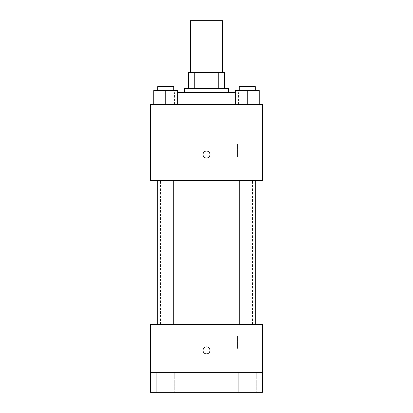 <?xml version="1.0" encoding="UTF-8"?>
<svg xmlns="http://www.w3.org/2000/svg" width="413" height="413" viewBox="0 0 413 413"><rect width="100%" height="100%" fill="white"/><g stroke="black" fill="none" stroke-linecap="round" stroke-linejoin="round"><path stroke-width="0.31" stroke-dasharray="2.06 1.55" d="M190.512 20.65L222.488 20.65M206.5 72.611L190.512 72.611L206.5 72.611M218.224 88.594L218.224 72.611L224.486 72.611L224.486 88.594L194.776 88.594L224.486 88.594M218.224 72.611L188.514 72.611M194.776 88.594L188.514 88.594L194.776 88.594L194.776 72.611M228.482 88.594L184.518 88.594M184.518 92.589L228.482 92.589L184.518 92.589M177.724 92.589L235.276 92.589M206.5 104.582L174.523 104.582L206.5 104.582M153.744 104.582L177.724 104.582L153.744 104.582L177.724 104.582L153.744 104.582L177.724 104.582L165.732 104.582L165.732 90.592L153.744 90.592L173.728 90.592L153.744 90.592L153.744 104.582L165.732 104.582L153.744 104.582L153.744 90.592L153.744 104.582L177.724 104.582L165.732 104.582L165.732 90.592L177.724 90.592L157.74 90.592L177.724 90.592L177.724 104.582L177.724 90.592M235.276 104.582L259.256 104.582L235.276 104.582L259.256 104.582L235.276 104.582L259.256 104.582L247.268 104.582L247.268 90.592L235.276 90.592L255.26 90.592L235.276 90.592L235.276 104.582L247.268 104.582L235.276 104.582L235.276 90.592L235.276 104.582L259.256 104.582L247.268 104.582L247.268 90.592L259.256 90.592L239.272 90.592L259.256 90.592L259.256 104.582L259.256 90.592M262.456 104.582L150.544 104.582L150.544 180.522L262.456 180.522L262.456 104.582M150.544 154.539L150.544 158.04L150.549 154.539M206.5 180.522L160.538 180.522L206.5 180.522M247.268 180.522L239.272 180.522L247.268 180.522M165.732 180.522L173.728 180.522L165.732 180.522M262.456 156.542L262.456 144.049L262.456 156.542M206.5 151.044A3.495 3.495 0 0 0 203.47 156.29A3.495 3.495 0 0 0 209.53 156.29A3.495 3.495 0 0 0 206.5 151.044A3.495 3.495 0 0 0 203.47 156.29A3.495 3.495 0 0 0 209.53 156.29A3.495 3.495 0 0 0 206.5 151.044M206.5 158.04A3.495 3.495 0 0 1 203.47 152.795A3.495 3.495 0 0 1 209.53 152.795A3.495 3.495 0 0 1 206.5 158.04M237.485 156.542L237.485 144.049L237.485 156.542M206.5 324.406L160.538 324.406L206.5 324.406M247.268 324.406L239.272 324.406L247.268 324.406M165.732 324.406L173.728 324.406L165.732 324.406M262.456 324.406L150.544 324.406L150.544 372.366L262.456 372.366L262.456 324.406M262.456 372.366L262.456 392.35L150.544 392.35L150.544 372.366L262.456 372.366L150.544 372.366M150.544 350.384L150.544 353.879L150.549 350.384M262.456 348.386L262.456 335.898L262.456 348.386M206.5 346.889A3.495 3.495 0 0 0 203.47 352.134A3.495 3.495 0 0 0 209.53 352.134A3.495 3.495 0 0 0 206.5 346.889A3.495 3.495 0 0 0 203.47 352.134A3.495 3.495 0 0 0 209.53 352.134A3.495 3.495 0 0 0 206.5 346.889M206.5 353.879A3.495 3.495 0 0 1 203.47 348.634A3.495 3.495 0 0 1 209.53 348.634A3.495 3.495 0 0 1 206.5 353.879M237.485 348.386L237.485 335.898L237.485 348.386M174.735 372.366L156.734 372.366L174.735 372.366L156.734 372.366L174.735 372.366L174.735 392.35L156.734 392.35L174.735 392.35L156.734 392.35L174.735 392.35L174.735 372.366M256.267 372.366L238.265 372.366L256.267 372.366L238.265 372.366L256.267 372.366L256.267 392.35L238.265 392.35L256.267 392.35L238.265 392.35L256.267 392.35L256.267 372.366M239.272 90.592L239.272 86.596L255.26 86.596L239.272 86.596L255.26 86.596L255.26 90.592M247.268 104.582L247.268 90.592M157.74 90.592L157.74 86.596L173.728 86.596L157.74 86.596L173.728 86.596L173.728 90.592M165.732 104.582L165.732 90.592M238.477 104.582L238.477 92.589M174.523 104.582L174.523 92.589M237.485 169.031L262.456 169.031M237.485 144.049L262.456 144.049M252.462 324.406L252.462 180.522M160.538 324.406L160.538 180.522M173.728 324.406L173.728 180.522M157.74 324.406L157.74 180.522M255.26 324.406L255.26 180.522M239.272 324.406L239.272 180.522M237.485 360.874L262.456 360.874M237.485 335.898L262.456 335.898M156.734 372.366L156.734 392.35L156.734 372.366M238.265 372.366L238.265 392.35L238.265 372.366"/><path stroke-width="0.62" d="M222.488 72.611L222.488 20.65L190.512 20.65L190.512 72.611M194.776 88.594L194.776 72.611L188.514 72.611L188.514 88.594L188.514 72.611M194.776 72.611L224.486 72.611L224.486 88.594M218.224 88.594L218.224 72.611M184.518 92.589L184.518 88.594L228.482 88.594L228.482 92.589M235.276 92.589L177.724 92.589M150.544 104.582L262.456 104.582L262.456 180.522L150.544 180.522L150.544 104.582M206.5 158.04A3.495 3.495 0 0 1 203.47 152.795A3.495 3.495 0 0 1 209.53 152.795A3.495 3.495 0 0 1 206.5 158.04M150.544 324.406L262.456 324.406L262.456 392.35L150.544 392.35L150.544 324.406M206.5 353.879A3.495 3.495 0 0 1 203.47 348.634A3.495 3.495 0 0 1 209.53 348.634A3.495 3.495 0 0 1 206.5 353.879M150.544 372.366L262.456 372.366M235.276 104.582L235.276 90.592L259.256 90.592L259.256 104.582L259.256 90.592M247.268 104.582L247.268 90.592M255.26 90.592L255.26 86.596L239.272 86.596L239.272 90.592M153.744 104.582L153.744 90.592L177.724 90.592L177.724 104.582L177.724 90.592M165.732 104.582L165.732 90.592M173.728 90.592L173.728 86.596L157.74 86.596L157.74 90.592M239.272 180.522L239.272 324.406M255.26 180.522L255.26 324.406M173.728 324.406L173.728 180.522M157.74 324.406L157.74 180.522"/></g></svg>
